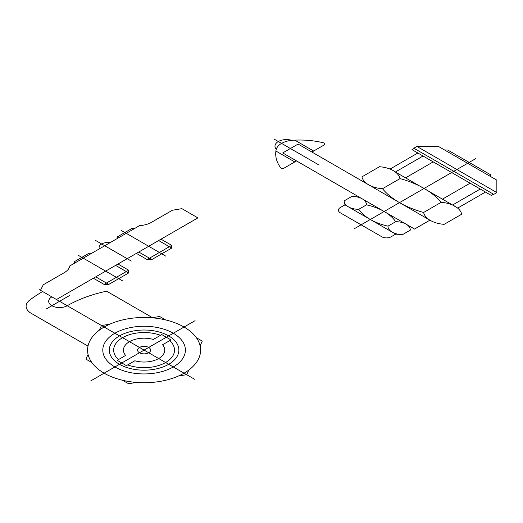 <?xml version="1.0" encoding="UTF-8"?>
<svg xmlns="http://www.w3.org/2000/svg" width="523" height="523" viewBox="0 0 523 523"><rect width="100%" height="100%" fill="white"/><g stroke="black" fill="none" stroke-linecap="round" stroke-linejoin="round"><path stroke-width="0.78" d="M151.827 259.558L171.707 248.079L171.707 245.359L147.113 259.558L151.827 259.558L138.765 252.014M171.707 248.079L158.639 240.541M171.707 245.359L160.999 239.174M134.869 228.348L132.103 228.348L117.655 236.69L117.655 238.292M136.405 253.374L147.113 259.558M165.68 256.08L121.022 230.297M122.644 280.923L77.979 255.139M88.001 346.115A56.517 32.629 0 0 0 137.183 382.49A56.517 32.629 0 0 0 200.185 354.091A56.517 32.629 0 0 0 150.997 317.716A56.517 32.629 0 0 0 88.001 346.115L31.203 313.323A17.39 10.042 0 0 1 29.621 300.176A143.465 82.83 0 0 1 42.644 291.533L40.493 290.291L43.259 284.793L64.78 272.365A19.299 11.14 0 0 0 69.853 265.887L139.634 225.603A19.299 11.14 0 0 0 150.853 222.674L172.374 210.246L181.906 208.651L197.89 217.882L56.477 299.522L51.869 296.861A10.872 6.276 0 0 0 51.869 305.733A10.872 6.276 0 0 0 67.238 305.733A108.686 62.747 0 0 1 106.627 291.2L152.808 317.866M131.28 261.062L95.578 240.449M110.046 242.685A8.695 5.021 0 0 0 99.396 248.83M117.963 264.023L128.671 270.208L128.671 272.928L108.791 284.407L104.077 284.407L93.369 278.223M74.619 263.134L74.619 261.539L89.067 253.197L91.832 253.197M128.671 272.928L115.603 265.383M108.791 284.407L95.729 276.863M104.077 284.407L128.671 270.208M46.377 308.903L69.552 295.521M90.812 380.862L195.092 320.658M165.608 319.932L159.685 316.507L152.683 317.592M178.591 375.945L186.685 374.697L188.855 370.023M122.572 380.273L128.501 383.699L136.595 382.444M88.073 354.431L85.903 359.105L91.832 362.524M109.595 324.26L101.495 325.509L99.324 330.183M200.106 345.775L202.277 341.101L196.354 337.681M160.502 335.308A30.432 17.573 0 0 0 122.572 337.681A30.432 17.573 0 0 0 118.46 359.576M119.499 364.302A34.78 20.077 0 0 0 177.689 355.3A34.78 20.077 0 0 0 135.091 330.706A34.78 20.077 0 0 0 119.499 364.302M114.89 366.963A41.304 23.842 0 0 0 183.985 356.274A41.304 23.842 0 0 0 133.404 327.071A41.304 23.842 0 0 0 114.89 366.963M39.526 289.735L194.543 379.234M298.09 144.067L429.913 220.176L414.543 229.048L282.721 152.945L414.543 229.048L429.913 220.176L298.09 144.067M297.463 144.433L282.721 152.945L283.401 153.337M298.09 144.073L282.721 152.945M368.689 184.828A23.679 13.67 0 0 0 382.496 188.725A87.223 50.358 0 0 0 423.61 212.462A23.679 13.67 0 0 0 430.364 220.431A23.679 13.67 0 0 0 444.171 224.334L461.704 214.208A23.679 13.67 0 0 0 454.958 206.239A23.679 13.67 0 0 0 441.151 202.336A87.223 50.358 0 0 0 400.03 178.598A23.679 13.67 0 0 0 393.283 170.629A23.679 13.67 0 0 0 379.476 166.732L361.936 176.852A23.679 13.67 0 0 0 368.689 184.828L430.364 220.431M456.867 207.481L395.192 171.877M416.923 146.44L413.85 148.218L493.777 194.36L496.85 192.588L416.923 146.44L438.444 146.44L496.85 180.16L496.85 192.588M457.808 208.03L485.475 192.052M390.034 169.06L417.844 153.01M480.251 189.038L452.585 205.009M423.074 156.024L395.408 171.995M470.105 183.181L442.438 199.152M433.214 161.882L405.547 177.853M400.03 178.598L382.496 188.725M441.151 202.336L423.61 212.462M493.47 194.183L491.319 195.425L412.006 149.637L414.157 148.395M490.705 176.611L490.705 174.839L447.662 149.99L444.589 149.99M395.682 234.134L344.958 204.846L340.349 207.513A6.524 3.766 0 0 0 340.349 212.835L381.849 236.795A6.524 3.766 0 0 0 391.073 236.795L395.682 234.134L400.455 234.507M358.791 209.285A14.376 8.303 0 0 1 344.193 200.858L351.874 196.419A14.376 8.303 0 0 1 366.479 204.846L358.791 209.285A51.221 29.569 0 0 0 388.001 226.145L395.682 221.706A51.221 29.569 0 0 0 366.479 204.846M395.682 221.706A14.376 8.303 0 0 1 410.287 230.14L402.599 234.579A14.376 8.303 0 0 1 388.001 226.145M344.958 204.846L344.317 202.094M475.76 158.613L354.385 228.688M313.669 151.036L294.795 140.138M294.782 161.94L275.909 151.042M291.71 140.341A11.447 6.609 0 0 0 278.321 141.53A11.447 6.609 0 0 0 276.262 149.258M311.911 152.049L324.195 144.956A2.288 1.321 0 0 0 323.469 142.805A61.06 35.25 0 0 0 292.939 140.242A19.083 11.016 0 0 0 281.557 143.4A19.083 11.016 0 0 0 276.085 149.97A61.06 35.25 0 0 0 280.531 167.595A2.288 1.321 0 0 0 284.257 168.014L296.541 160.921M319.122 165.085L274.464 139.301M134.849 360.765A20.652 11.924 0 0 0 158.691 358.536A20.652 11.924 0 0 0 162.555 344.768L170.988 339.898L161.77 334.576L153.337 339.44A20.652 11.924 0 0 0 129.488 341.676A20.652 11.924 0 0 0 125.625 355.437L117.191 360.308L126.416 365.636L134.849 360.765M139.478 352.764A6.524 3.766 0 0 0 150.389 351.077A6.524 3.766 0 0 0 142.406 346.468A6.524 3.766 0 0 0 139.478 352.764M127.684 364.904A30.432 17.573 0 0 0 165.608 362.524A30.432 17.573 0 0 0 169.72 340.63"/></g></svg>
